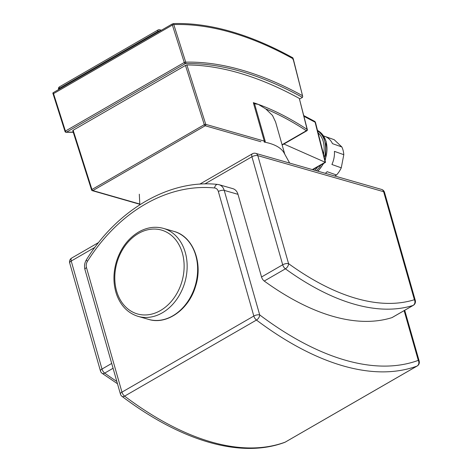 <?xml version="1.0" encoding="UTF-8"?>
<svg xmlns="http://www.w3.org/2000/svg" width="472" height="472" viewBox="0 0 472 472"><rect width="100%" height="100%" fill="white"/><g stroke="black" fill="none" stroke-linecap="round" stroke-linejoin="round"><path stroke-width="0.71" d="M217.899 184.481A4.319 2.702 95.6 0 0 217.598 184.422A4.319 2.702 95.6 0 0 214.553 187.968A6.478 5.027 106 0 1 218.347 191.508A4.319 1.705 -15.9 0 1 224.224 190.381A10.797 8.372 -74 0 0 219.061 184.7L232.82 188.647A10.797 8.372 106 0 1 237.988 194.328L261.535 276.993A4.319 2.124 -120 0 0 264.243 281.046L285.407 268.833A4.319 2.525 -54.1 0 0 288.575 263.653A4.319 1.705 164.1 0 0 282.698 264.78A4.319 2.124 60 0 0 285.407 268.833A296.935 146.22 60 0 0 413.088 305.431A4.319 2.124 60 0 0 413.301 305.337A4.319 4.319 0 0 0 415.295 300.41A4.319 1.705 164.1 0 0 414.398 299.714A4.319 3.735 72.6 0 1 413.088 305.431L391.925 317.638A296.935 146.22 -120 0 1 264.243 281.046M413.301 305.337L392.138 317.544A4.319 2.124 -120 0 1 391.925 317.638M289.666 163.094L284.091 152.957A75.585 29.866 164.1 0 0 269.412 143.293A75.585 29.866 164.1 0 0 264.173 142.072L265.299 141.576L254.532 103.763L258.326 104.377L265.765 108.908L272.491 115.428L275.583 121.971L284.758 154.167M254.532 103.763L253.322 102.642L264.285 141.122L205.745 124.342A1.08 0.384 162.4 0 0 204.287 124.673A1.08 0.531 60 0 0 205.202 125.764L260.928 141.742M265.765 108.908A311.19 153.235 -120 0 1 306.352 130.726A1.08 0.531 60 0 0 306.824 130.803A1.08 1.08 0 0 0 307.331 129.605A1.08 0.472 165.9 0 0 307.101 129.399A1.08 0.673 123.2 0 1 306.352 130.726L282.073 144.733M303.992 116.324L315.107 122.218A2.159 0.938 -14.1 0 1 315.538 122.62A2.159 2.159 0 0 0 314.458 121.239A2.159 1.528 117.9 0 1 315.107 122.218L325.173 162.25L312.317 169.584M315.538 122.62L325.532 162.344L325.173 162.25M283.932 144.013L325.078 162.215M341.852 146.969L332.494 143.647A21.594 16.278 -70.4 0 0 324.842 136.379L334.206 139.706L341.852 146.969A21.594 16.278 -70.4 0 1 343.793 154.686L341.274 167.82L331.91 164.492A21.594 16.278 -70.4 0 0 334.43 151.359L343.793 154.686M325.391 173.33A21.594 16.278 -70.4 0 0 327.114 171.678L336.477 175.006L334.736 176.009M336.477 175.006A21.594 16.278 -70.4 0 0 341.274 167.82M173.065 24.75L172.38 25.063L184.263 62.487A1.08 0.531 60 0 0 185.307 63.602A1.08 0.909 -91.4 0 0 185.72 62.156A1.08 0.384 162.4 0 0 184.263 62.487L65.419 131.063A1.08 0.384 162.4 0 0 65.03 131.529A1.08 1.08 0 0 0 66.086 132.278A1.08 0.909 -91.4 0 0 66.463 132.172A1.08 0.531 -120 0 1 65.419 131.063L53.537 93.639L53.312 94.087M302.322 95.58A463.433 228.206 60 0 0 185.72 62.156L173.785 24.573A462.353 227.675 -120 0 1 293.065 58.764L302.705 96.388L293.318 59.053L293.065 58.764L292.959 59.625M302.705 96.388L302.458 97.391L299.637 99.014M72.924 130.72L73.142 130.248L185.472 65.437L186.888 64.965A462.353 227.675 -120 0 1 299.307 98.412L307.331 129.605M139.812 204.04L92.866 190.582A1.08 0.531 -120 0 1 91.957 189.49A1.08 0.384 162.4 0 0 91.568 189.956A1.08 1.08 0 0 0 92.3 190.664A1.08 0.838 -74 0 0 92.866 190.582L205.202 125.764A1.08 0.838 -74 0 0 205.745 124.342L186.882 64.965M293.318 59.053L292.829 57.808A463.433 228.206 60 0 0 173.472 23.6L172.068 24.09L172.38 25.063L53.537 93.639L53.224 92.665L53 93.114M172.38 25.063L53.537 93.639M173.472 23.6L173.785 24.573A462.353 227.675 -120 0 1 293.065 58.764L292.829 57.808M172.068 24.09L53.224 92.665M87.468 261.293A4.319 0.956 -147.8 0 1 86.435 259.742C84.571 262.845 84.069 266.108 84.948 269.53A4.319 1.705 -15.9 0 1 86.476 267.6A6.478 5.027 106 0 1 87.468 261.293A165.206 128.113 106 0 1 214.553 187.968M404.12 310.629L418.292 360.372A346.607 170.675 -120 0 1 259.7 314.918A4.319 1.705 164.1 0 0 253.824 316.045L121.953 392.138A4.319 1.705 164.1 0 0 120.425 394.073A4.319 4.319 0 0 0 121.982 396.338A4.319 2.46 -53.1 0 0 124.596 396.138A4.319 2.124 -120 0 1 121.953 392.138L86.476 267.6M218.347 191.508L253.824 316.045A4.319 2.124 60 0 0 256.461 320.051A4.319 2.46 -53.1 0 0 259.7 314.918L224.224 190.381L237.988 194.328M419.189 361.068A4.319 1.705 164.1 0 0 418.292 360.372A4.319 3.746 69.8 0 1 417.03 366.071A4.319 2.124 60 0 0 417.195 365.995A4.319 4.319 0 0 0 419.189 361.068L404.722 310.287M285.471 441.981A4.319 2.124 -120 0 1 285.324 442.081A4.319 2.124 -120 0 1 285.159 442.158A4.319 3.746 69.8 0 1 284.657 442.394A4.319 4.319 0 0 0 285.324 442.081L417.195 365.995M124.596 396.138L256.461 320.051A350.926 172.805 60 0 0 417.03 366.071L285.159 442.158A350.926 172.805 -120 0 1 124.596 396.138M69.691 262.969A4.319 1.705 -15.9 0 1 71.225 261.034A4.319 2.124 -120 0 1 71.685 258.048A4.319 4.319 0 0 0 69.691 262.969L100.459 370.98A4.319 4.319 0 0 0 102.076 373.299A4.319 2.525 -54.1 0 0 104.701 373.104A4.319 2.124 -120 0 1 101.987 369.045A4.319 1.705 164.1 0 0 100.459 370.98M116.826 381.453A296.935 146.22 -120 0 1 104.701 373.104L113.073 368.272M111.699 363.446L101.987 369.045L71.225 261.034L94.901 247.369M257.806 155.642A4.319 3.351 -74 0 0 255.741 153.365A4.319 4.319 0 0 0 252.39 153.778A4.319 2.124 60 0 0 251.93 156.769A4.319 1.705 -15.9 0 1 257.806 155.642L383.63 191.703A4.319 1.705 -15.9 0 1 384.527 192.399A4.319 4.319 0 0 0 381.565 189.431A4.319 3.351 106 0 1 383.63 191.703L414.398 299.714A292.616 144.09 -120 0 1 288.575 263.653L257.806 155.642M204.854 183.932L251.93 156.769L282.698 264.78L261.535 276.993M264.173 142.078A1.08 0.838 -74 0 0 264.285 141.122A8.101 3.198 164.1 0 1 265.299 141.576M299.307 98.412L307.101 129.399A312.269 153.766 60 0 0 258.326 104.377A312.269 153.766 60 0 0 253.322 102.642M325.043 160.415L325.532 159.07L326.128 141.376L322.388 134.355L317.514 130.467A24.833 18.721 109.6 0 1 324.931 159.967M323.279 163.648A24.833 18.721 109.6 0 1 317.756 171.141M316.346 170.74A24.833 18.721 -70.4 0 0 320.889 165.029M324.293 157.424A24.833 18.721 -70.4 0 0 317.603 130.832M318.11 132.844A23.753 17.907 109.6 0 1 323.515 154.32M317.839 166.787A23.753 17.907 109.6 0 1 314.665 170.256M314.435 121.227A2.159 1.528 117.9 0 1 314.458 121.239L303.809 115.593M73.213 132.16A462.353 227.675 60 0 0 66.463 132.172L185.307 63.602A462.353 227.675 -120 0 1 302.458 97.391M185.472 65.437L204.287 124.673L91.957 189.49L73.142 130.248M59.519 89.031L59.313 88.293A2.159 1.062 -120 0 1 59.543 86.801A2.159 2.159 0 0 0 58.546 89.261A2.159 0.855 -15.9 0 1 59.313 88.293L157.807 31.465A2.159 0.855 -15.9 0 1 160.374 30.839M160.663 30.668A2.159 1.676 -74 0 0 159.713 29.765A2.159 2.159 0 0 0 158.037 29.972A2.159 1.062 60 0 0 157.807 31.465L158.014 32.202M138.485 233.469A43.625 33.831 106 0 1 183.431 274.846A43.625 33.831 106 0 1 126.472 307.714A43.625 33.831 106 0 1 138.485 233.469M163.383 228.377A45.784 35.506 106 0 1 184.9 282.167A45.784 35.506 106 0 1 138.16 316.393C128.024 313.213 120.861 305.962 116.661 294.628C113.079 284.044 113.044 272.899 116.56 261.193C120.856 248.048 128.236 238.307 138.715 231.976C146.91 227.339 155.135 226.141 163.383 228.377L173.873 231.38A45.784 35.506 106 0 1 195.384 285.171A45.784 35.506 106 0 1 148.645 319.402L138.16 316.393M84.948 269.53L120.425 394.073M219.061 184.7L217.598 184.422C169.79 179.148 117.622 209.391 86.435 259.742M284.657 442.394C240.921 458.737 181.478 441.308 121.982 396.338M117.487 383.76L102.076 373.299M71.685 258.048L98.648 242.49M199.744 184.157L252.39 153.778M255.741 153.365L381.565 189.431M384.527 192.399L415.295 300.41M139.299 194.198L139.848 204.748M323.698 163.406L317.986 171.206M325.527 162.35L312.771 169.713M334.117 139.677L323.574 135.93M52.811 93.055L65.03 131.529M66.086 132.278L73.248 132.278M92.3 190.664L139.824 204.287M72.735 130.65L91.568 189.956M306.824 130.803L282.156 145.04M159.713 29.765L161.394 30.249M59.543 86.801L158.037 29.972M173.873 231.38C193.16 236.289 203.332 263.105 195.473 286.581C188.835 309.437 166.87 325.173 148.645 319.402"/></g></svg>
